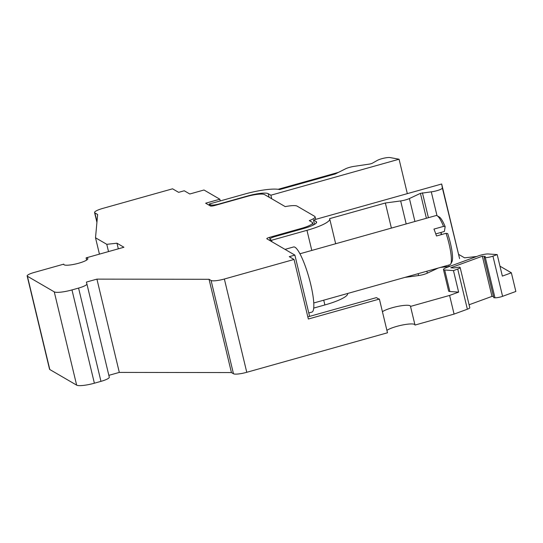<?xml version="1.0" encoding="UTF-8"?>
<svg xmlns="http://www.w3.org/2000/svg" width="543" height="543" viewBox="0 0 543 543"><rect width="100%" height="100%" fill="white"/><g stroke="black" fill="none" stroke-linecap="round" stroke-linejoin="round"><path stroke-width="0.81" d="M220.248 200.924L219.84 199.22L205.634 203.211L210.392 205.973A3.76 0.719 -13.5 0 0 214.818 205.485L246.78 196.512A15.034 2.871 166.5 0 1 264.509 194.57L285.231 206.625A15.034 2.871 166.5 0 1 297.062 206.096L314.668 216.331A15.034 2.871 166.5 0 1 315.083 216.813A15.034 2.871 166.5 0 1 309.306 220.628L312.218 222.318A15.034 2.871 166.5 0 1 312.632 222.8A15.034 2.871 166.5 0 1 301.535 228.352L269.579 237.332A3.76 0.719 -13.5 0 0 266.803 238.716A3.76 0.719 -13.5 0 0 266.905 238.839L294.876 255.101L289.27 256.676L294.041 259.459L308.343 319.012L379.387 299.064L387.485 332.784L246.766 372.294L224.368 279.021L294.041 259.459M313.759 302.987L449.923 264.753A25.562 4.914 -105.7 0 0 450.717 264.02L451.925 261.767A23.682 4.554 -105.7 0 0 447.704 233.571L446.061 233.293L436.477 235.981A25.562 4.914 -105.7 0 0 433.952 229.092L443.536 226.397A25.562 4.914 -105.7 0 0 437.169 215.761A25.562 4.914 -105.7 0 0 436.104 215.544L299.94 253.771M437.169 215.761L439.375 217.051A23.682 4.554 -105.7 0 1 445.179 226.675L444.344 231.501L435.771 233.904M440.93 232.458A12.184 2.342 -105.7 0 0 441.242 234.644M450.717 264.02A25.562 4.914 -105.7 0 0 446.061 233.293M445.179 226.675L443.536 226.397M308.77 312.978L311.886 312.103A33.829 6.509 -105.7 0 0 309.008 277.772A33.829 6.509 -105.7 0 0 293.6 246.963L285.021 249.373M309.591 316.386L294.876 255.101M96.98 221.687L94.876 212.904A11.274 2.152 -13.5 0 1 94.563 212.544A11.274 2.152 -13.5 0 1 102.885 208.376L172.559 188.815L178.633 192.344L184.247 190.769L189.792 193.994L203.992 190.002L219.84 199.22M488.408 253.981L497.191 254.586L492.942 256.14A5.64 1.072 166.5 0 1 485.32 257.599L484.132 257.518L485.32 256.411L482.34 256.201L450.765 267.767L453.744 267.971L459.215 267.163A5.64 1.072 166.5 0 1 460.145 267.516A5.64 1.072 166.5 0 1 457.722 269.036L453.473 270.597L444.697 269.993A7.521 1.432 166.5 0 1 443.455 269.525A7.521 1.432 166.5 0 1 446.679 267.489L478.254 255.923A7.521 1.432 166.5 0 1 488.408 253.981M369.926 164.006L371.935 163.443L377.27 160.429A7.521 1.432 166.5 0 1 383.867 158.196A7.521 1.432 166.5 0 1 390.118 157.579L399.071 159.221L270.876 195.215L268.235 193.681A17.288 3.299 -13.5 0 0 247.852 195.908L219.515 203.869A7.521 1.432 166.5 0 1 210.65 204.84L209.238 204.019L244.642 194.082A30.822 5.878 166.5 0 1 279.604 189.575L335.357 173.923L345.477 168.846A7.521 1.432 -13.5 0 1 354.097 166.368L369.926 164.006M409.415 198.534A7.521 1.432 166.5 0 1 400.666 200.937L385.36 203.001L329.608 218.653A30.822 5.878 166.5 0 1 329.716 218.931A30.822 5.878 166.5 0 1 306.965 230.32L271.568 240.264L270.156 239.443A7.521 1.432 166.5 0 1 269.952 239.205A7.521 1.432 166.5 0 1 275.498 236.422L303.836 228.467A17.288 3.299 -13.5 0 0 316.603 222.08A17.288 3.299 -13.5 0 0 316.121 221.524L313.481 219.99L441.676 183.996L442.362 187.959A7.521 1.432 166.5 0 1 438.758 190.111A7.521 1.432 166.5 0 1 431.278 191.835L420.418 193.362L409.415 198.534L414.927 221.49M382.421 311.702A15.034 2.871 166.5 0 1 398.487 306.252A15.034 2.871 166.5 0 1 410.501 306.245A15.034 2.871 166.5 0 1 410.515 306.408L414.995 325.06L454.077 314.092L467.367 309.218A5.64 1.072 -13.5 0 0 469.79 307.691L460.145 267.516M469.091 304.772L491.985 296.383L482.34 256.201M491.985 296.383L493.485 296.492M485.32 257.599L494.972 297.781L493.777 297.7L484.132 257.518M494.972 297.781A5.64 1.072 -13.5 0 0 502.587 296.322L515.85 291.462L511.37 272.803L499.974 266.179M497.191 254.586L502.356 276.109L511.37 272.803M453.473 270.597L458.638 292.12L449.862 291.516A7.521 1.432 166.5 0 1 448.627 291.048L443.455 269.525M454.077 314.092L449.597 295.433L458.638 292.12M410.515 306.408L449.597 295.433M414.92 324.755A15.034 2.871 -13.5 0 0 402.567 324.992A15.034 2.871 -13.5 0 0 386.901 330.361M307.827 316.874L376.428 297.618L377.711 298.365A15.034 2.871 -13.5 0 0 379.387 299.064M476.659 256.506L464.557 257.83L458.57 254.348M449.658 266.396A7.521 1.432 166.5 0 1 449.19 266.457L440.468 267.407M438.215 268.045L427.327 273.156A7.521 1.432 166.5 0 1 418.578 275.559L404.868 277.405M347.615 293.485L347.629 293.553A30.822 5.878 166.5 0 1 324.884 304.949L313.705 308.085M441.676 183.996L459.595 258.617L442.362 187.959M209.238 204.019L209.598 205.512M270.876 195.215L271.731 198.772M399.071 159.221L407.331 193.641M313.481 219.99L314.526 224.347M271.568 240.264L271.928 241.757M385.36 203.001L391.388 228.094M420.418 193.362L426.398 218.266M94.876 212.904L97.638 214.512L95.514 237.773L106.781 244.323L116.969 243.203L123.933 247.255L86.093 257.877L86.629 260.104M99.437 254.131L95.514 237.773M108.519 251.579L106.781 244.323M118.32 248.83L116.969 243.203M63.877 264.658L63.755 264.149L34.087 272.477A9.394 1.792 -13.5 0 0 27.15 275.953L49.542 369.233A9.394 1.792 -13.5 0 0 49.807 369.532L76.651 385.143A15.034 2.871 -13.5 0 0 94.38 383.202L100.964 381.356A11.274 2.152 -13.5 0 0 109.292 377.181A11.274 2.152 -13.5 0 0 109.286 377.175L86.9 283.914M27.15 275.953A9.394 1.792 -13.5 0 0 27.408 276.251L54.259 291.863A15.034 2.871 -13.5 0 0 71.981 289.921L78.572 288.075A11.274 2.152 -13.5 0 0 86.894 283.908A11.274 2.152 -13.5 0 0 86.894 283.894L86.405 282.082L96.919 279.129L209.041 279.292L211.078 280.473A11.274 2.152 -13.5 0 0 224.368 279.021M108.851 375.342L119.311 372.41L96.919 279.129M119.311 372.41L231.433 372.566L209.041 279.292M231.433 372.566L233.47 373.754A11.274 2.152 -13.5 0 0 246.766 372.294M63.755 264.149A12.401 2.369 -13.5 0 0 63.741 264.421A12.401 2.369 -13.5 0 0 76.359 263.823A12.401 2.369 -13.5 0 0 87.864 258.631A12.401 2.369 -13.5 0 0 86.093 257.877M269.973 238.988L269.579 237.332M301.535 228.352L301.704 229.065M467.367 309.218L457.722 269.036M492.942 256.14L502.587 296.322M444.697 269.993L449.862 291.516M210.65 204.84L210.949 206.089M268.235 193.681L269.09 197.238M316.121 221.524L316.426 222.786M270.156 239.443L270.516 240.936M306.965 230.32L311.797 250.445M323.737 300.184L324.884 304.949M418.578 275.559L418.13 273.686M406.184 223.94L400.666 200.937M427.327 273.156L426.866 271.228M422.427 192.799L428.407 217.702M431.278 191.835L437 215.666M441.025 232.431L441.534 234.562M448.857 265.059L449.19 266.457M49.807 369.532L27.408 276.251M76.651 385.143L54.259 291.863M94.38 383.202L71.981 289.921M100.964 381.356L78.572 288.075M233.47 373.754L211.078 280.473M313.182 225.073L312.632 222.8M269.952 239.205L270.339 240.834M329.716 218.931L335.669 243.739M94.563 212.544L96.919 222.365M109.292 377.181L86.894 283.908M338.472 172.362L278.145 189.297M315.083 216.813L315.693 219.372"/></g></svg>
